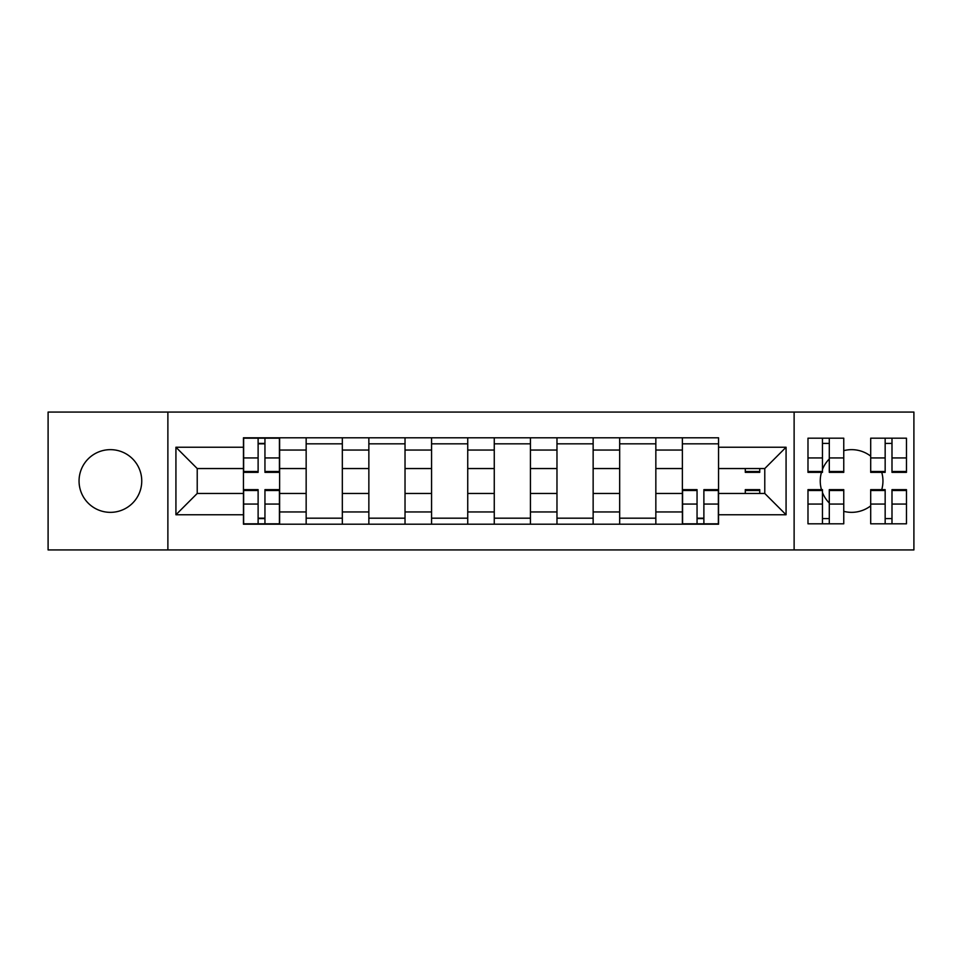 <?xml version="1.0" encoding="UTF-8"?>
<svg xmlns="http://www.w3.org/2000/svg" width="962" height="962" viewBox="0 0 962 962"><rect width="100%" height="100%" fill="white"/><g stroke="black" fill="none" stroke-linecap="round" stroke-linejoin="round"><path stroke-width="1.44" d="M870.694 456.132A31.349 31.349 0 0 0 843.758 450.649M829.292 458.97A31.349 31.349 0 0 0 822.462 469.432M821.716 471.512A31.349 31.349 0 0 0 821.716 490.488M822.462 492.568A31.349 31.349 0 0 0 829.292 503.03M843.758 511.351A31.349 31.349 0 0 0 870.694 505.868M110.402 449.651A31.349 31.349 0 0 0 79.052 481A31.349 31.349 0 0 0 110.402 512.349A31.349 31.349 0 0 0 141.751 481A31.349 31.349 0 0 0 110.402 449.651M794.119 549.939L913.9 549.939L913.9 412.061L48.1 412.061L48.1 549.939L794.119 549.939L794.119 412.061M306.156 524.206L306.156 450.048L279.617 450.048L279.617 524.206M279.617 450.048L279.617 437.794M306.156 450.048L306.156 437.794M342.328 437.794L342.328 524.206M368.855 524.206L368.855 437.794M405.026 437.794L405.026 524.206M431.565 524.206L431.565 437.794M467.736 437.794L467.736 524.206M494.264 524.206L494.264 437.794M530.435 437.794L530.435 524.206M556.974 524.206L556.974 437.794M593.145 437.794L593.145 524.206M619.672 524.206L619.672 437.794M655.843 437.794L655.843 524.206M682.383 524.206L682.383 437.794M682.383 493.458L655.843 493.458M619.672 493.458L593.145 493.458M556.974 493.458L530.435 493.458M494.264 493.458L467.736 493.458M431.565 493.458L405.026 493.458M368.855 493.458L342.328 493.458M306.156 493.458L279.617 493.458M682.383 468.542L655.843 468.542M619.672 468.542L593.145 468.542M556.974 468.542L530.435 468.542M494.264 468.542L467.736 468.542M431.565 468.542L405.026 468.542M368.855 468.542L342.328 468.542M306.156 468.542L279.617 468.542M197.222 493.458L243.446 493.458L243.446 468.542L197.222 468.542L197.222 493.458L175.926 514.766L175.926 447.234L243.446 447.234L243.446 468.542M718.554 468.542L718.554 493.458L764.778 493.458L764.778 468.542L718.554 468.542L718.554 437.794L243.446 437.794L243.446 447.234M718.554 447.234L786.074 447.234L786.074 514.766L718.554 514.766L718.554 493.458M243.446 493.458L243.446 524.206L718.554 524.206L718.554 514.766M243.446 514.766L175.926 514.766M167.881 549.939L167.881 412.061M881.481 490.488A31.349 31.349 0 0 0 881.481 471.512M264.947 518.181L258.117 518.181M258.117 443.819L264.947 443.819M342.328 518.181L306.156 518.181M306.156 443.819L342.328 443.819M405.026 518.181L368.855 518.181M368.855 443.819L405.026 443.819M467.736 518.181L431.565 518.181M431.565 443.819L467.736 443.819M530.435 518.181L494.264 518.181M494.264 443.819L530.435 443.819M593.145 518.181L556.974 518.181M556.974 443.819L593.145 443.819M655.843 518.181L619.672 518.181M619.672 443.819L655.843 443.819M703.883 518.181L697.053 518.181M682.383 443.819L718.554 443.819M175.926 447.234L197.222 468.542M764.778 493.458L786.074 514.766M764.778 468.542L786.074 447.234M264.947 472.354L264.947 438.191L279.425 438.191L279.425 472.354L264.947 472.354M258.117 443.422L264.947 443.422M258.117 438.191L243.651 438.191L243.651 472.354L258.117 472.354L258.117 438.191L264.947 438.191M258.117 489.646L258.117 523.809L243.651 523.809L243.651 489.646L258.117 489.646M264.947 518.578L258.117 518.578M264.947 523.809L279.425 523.809L279.425 489.646L264.947 489.646L264.947 523.809L258.117 523.809M745.285 468.542L745.285 472.354L759.752 472.354L759.752 468.542M829.292 472.354L829.292 438.191L843.758 438.191L843.758 472.354L829.292 472.354M822.462 443.422L829.292 443.422M822.462 438.191L807.984 438.191L807.984 472.354L822.462 472.354L822.462 438.191L829.292 438.191M891.99 472.354L891.99 438.191L906.469 438.191L906.469 472.354L891.99 472.354M885.16 443.422L891.99 443.422M885.16 438.191L870.694 438.191L870.694 472.354L885.16 472.354L885.16 438.191L891.99 438.191M697.053 489.646L697.053 523.809L682.575 523.809L682.575 489.646L697.053 489.646M703.883 518.578L697.053 518.578M703.883 523.809L718.349 523.809L718.349 489.646L703.883 489.646L703.883 523.809L697.053 523.809M759.752 490.488L745.285 490.488L745.285 489.646L759.752 489.646L759.752 493.458M745.285 490.488L745.285 493.458M822.462 489.646L822.462 523.809L807.984 523.809L807.984 489.646L822.462 489.646M829.292 518.578L822.462 518.578M829.292 523.809L843.758 523.809L843.758 489.646L829.292 489.646L829.292 523.809L822.462 523.809M885.16 489.646L885.16 523.809L870.694 523.809L870.694 489.646L885.16 489.646M891.99 518.578L885.16 518.578M891.99 523.809L906.469 523.809L906.469 489.646L891.99 489.646L891.99 523.809L885.16 523.809M619.672 450.048L593.145 450.048M556.974 450.048L530.435 450.048M494.264 450.048L467.736 450.048M431.565 450.048L405.026 450.048M368.855 450.048L342.328 450.048M682.383 450.048L655.843 450.048M619.672 511.952L593.145 511.952M556.974 511.952L530.435 511.952M494.264 511.952L467.736 511.952M431.565 511.952L405.026 511.952M368.855 511.952L342.328 511.952M306.156 511.952L279.617 511.952M682.383 511.952L655.843 511.952M264.947 471.512L279.425 471.512M264.947 457.936L279.425 457.936M243.651 471.512L258.117 471.512M243.651 457.936L258.117 457.936M258.117 490.488L243.651 490.488M258.117 504.064L243.651 504.064M279.425 490.488L264.947 490.488M279.425 504.064L264.947 504.064M745.285 471.512L759.752 471.512M829.292 471.512L843.758 471.512M829.292 457.936L843.758 457.936M807.984 471.512L822.462 471.512M807.984 457.936L822.462 457.936M891.99 471.512L906.469 471.512M891.99 457.936L906.469 457.936M870.694 471.512L885.16 471.512M870.694 457.936L885.16 457.936M697.053 490.488L682.575 490.488M697.053 504.064L682.575 504.064M718.349 490.488L703.883 490.488M718.349 504.064L703.883 504.064M822.462 490.488L807.984 490.488M822.462 504.064L807.984 504.064M843.758 490.488L829.292 490.488M843.758 504.064L829.292 504.064M885.16 490.488L870.694 490.488M885.16 504.064L870.694 504.064M906.469 490.488L891.99 490.488M906.469 504.064L891.99 504.064"/></g></svg>

